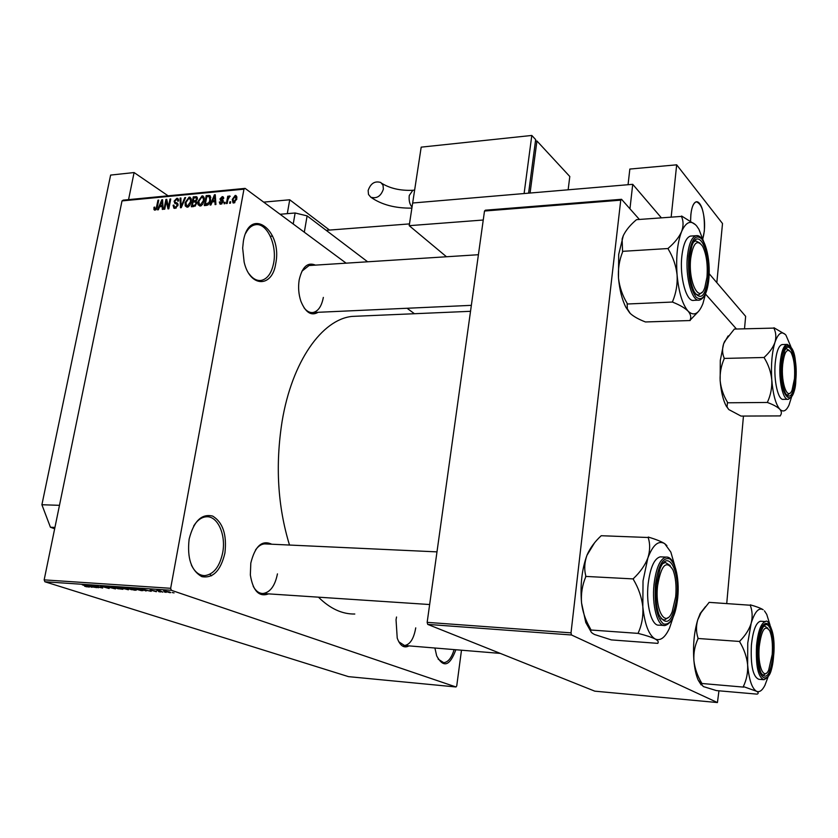<?xml version="1.0" encoding="UTF-8"?>
<svg xmlns="http://www.w3.org/2000/svg" width="838" height="838" viewBox="0 0 838 838"><rect width="100%" height="100%" fill="white"/><g stroke="black" fill="none" stroke-linecap="round" stroke-linejoin="round"><path stroke-width="1.26" d="M275.733 263.52C272.329 287.895 249.934 287.748 244.141 262.095L242.664 248.079L243.376 241.208C249.378 205.3 282.773 229.895 275.733 263.52M248.938 273.649C252.647 278.698 256.7 280.96 261.1 280.447C267.416 279.033 271.596 273.23 273.649 263.027C277.315 244.832 266.704 222.206 255.297 224.773C251.473 225.485 248.299 228.261 245.796 233.121M224.909 553.09C220.698 570.699 213.02 578.555 201.874 576.649C191.232 570.709 186.989 558.202 189.137 539.117C193.746 521.11 201.602 513.432 212.695 516.093C222.929 522.43 227.004 534.759 224.909 553.09M191.378 565.022C194.804 572.082 199.308 575.612 204.891 575.612C213.753 574.302 219.692 566.645 222.699 552.661C226.176 534.801 217.618 515.653 206.305 516.784C201.497 517.161 197.276 520.251 193.662 526.023M455.862 649.733C449.807 666.158 443.407 668.211 436.682 655.871L434.912 648.015M438.148 659.118L443.7 662.669C448.141 662.25 451.609 657.893 454.112 649.597M268.621 593.87C259.078 597.316 252.982 591.01 250.342 574.962L250.813 563.042C255.108 545.988 262.084 539.714 271.721 544.218M253.212 586.317C255.841 591.104 259.11 593.503 263.017 593.503C270.192 592.424 275 585.888 277.451 573.873M318.136 312.291C311.296 316.261 305.545 312.595 300.905 301.292C298.632 294.473 298.056 287.403 299.156 280.081L299.197 279.85C302.235 266.767 307.661 261.854 315.455 265.122M304.016 307.745C306.75 311.275 309.714 312.878 312.888 312.532C318.147 311.39 321.624 306.352 323.342 297.406M409.007 645.878C404.042 648.507 400.114 645.909 397.222 638.085L396.039 619.795L396.531 617.019M398.773 641.772L404.524 645.511C410.086 644.621 413.815 638.734 415.742 627.861M289.498 545.046C277.692 506.414 275.22 465.216 282.092 421.462C291.991 361.346 322.127 319.32 352.107 316.408L358.863 316.115M414.433 313.716L407.059 308.258M346.136 263.163L245.105 188.382L243.963 189.179L170.659 588.297L171.361 590.298L44.896 581.771L44.163 579.875L170.659 588.297M243.963 189.179L122.013 200.911L123.217 200.146L245.105 188.382M169.758 592.644L163.546 590.905L169.423 591.9L170.722 592.602L169.758 592.644L169.873 592.057M162.802 592.141L156.874 590.371L159.691 590.612L162.802 592.141M156.371 591.722L150.107 589.983L156.465 591.23M141.622 590.696L132.132 588.192L141.161 589.722L142.994 590.664L141.664 590.444M128.382 589.784L118.745 587.281L125.302 588.192L128.424 589.533M115.455 588.905L105.127 586.359L114.178 588.601L110.815 586.747L115.455 588.905M98.486 587.742L90.483 585.374L100.455 587.522L95.469 585.71L102.665 588.025L92.725 585.888L98.486 587.742M86.869 586.841L84.659 586.254L88.095 586.705L82.271 584.819L87.969 586.443L89.341 587.071L86.901 586.694M44.896 581.771L348.514 676.643L456.008 686.971L171.361 590.298M91.887 587.291L86.23 585.081L96.799 587.627L90.42 586.652L91.887 587.291M109.139 588.496L100.57 586.129L109.191 588.224M118.273 588.831L113.193 587.019L121.175 588.381L122.882 589.313L118.305 588.695M131.556 589.743L126.517 587.92L134.53 589.282L136.206 590.214L131.587 589.596M146.053 591L140.637 588.758L151.196 591.345L147.519 590.539L144.66 590.35L146.053 591M160.425 591.974L158.592 591.586L160.425 591.974M166.144 592.372L164.311 591.974L166.144 592.372M174.053 592.906L172.219 592.518L174.053 592.906M230.691 201.759L230.419 203.205L229.612 203.278L229.874 201.832L230.691 201.759M227.894 199.695L227.182 203.498L226.375 203.571L227.737 196.249L228.544 196.165L228.334 197.339L229.947 196.04L227.894 199.695M225.15 202.272L224.877 203.707L224.071 203.781L224.343 202.346L225.15 202.272M223.222 201.665L220.834 204.2L219.975 204.063L219.315 202.031L220.143 201.832L221.085 203.152L222.384 201.916L220.593 200.554L220.017 198.889L222.217 196.637L223.097 196.783L223.694 198.554L222.866 198.753L222.049 197.674L220.855 198.669L222.793 199.947L223.222 201.665M212.192 201.916L210.946 204.975L210.108 205.048L214.423 194.825L215.261 194.741L215.921 204.524L215.083 204.598L214.957 201.665L212.192 201.916M200.104 206.096L198.135 204.734L198.019 201.392L202.063 195.872L203.1 196.05L204.137 200.701L202.66 204.357L200.104 206.096M187.188 207.269L185.25 205.918L185.135 202.587L189.168 197.098L190.184 197.276L191.19 201.906L189.723 205.54L187.188 207.269M155.02 210.202L153.972 209.615L153.983 207.29L154.768 207.101L154.967 208.997L156.256 208.233L157.963 200.188L158.717 200.114L157.397 206.766L155.02 210.202M122.013 200.911L44.163 579.875M159.576 206.777L158.34 209.772L157.534 209.846L161.807 199.821L162.603 199.748L163.106 209.332L162.31 209.406L162.226 206.536L159.576 206.777M166.301 201.319L164.751 209.186L163.986 209.259L165.924 199.434L166.741 199.36L168.428 206.934L169.978 199.046L170.753 198.973L168.815 208.819L167.988 208.892L166.301 201.319L167.338 202.021M177.96 205.289L174.985 208.379L173.895 208.201L173.078 205.279L173.875 205.08L174.514 207.091L175.278 207.216L177.185 205.383L176.745 204.084L174.849 203.414L174.105 201.172L176.828 198.271L177.845 198.428L178.578 200.994L177.782 201.193L177.331 199.528L176.629 199.423L174.87 201.141L174.912 202.115L177.247 203.047L177.96 205.289M185.607 197.559L181.238 207.688L180.474 207.751L180.097 198.082L180.903 198.009L181.039 206.567L184.789 197.642L185.607 197.559M196.741 203.393L193.788 206.536L191.357 206.766L193.274 196.836L196.762 196.731L197.391 198.889L196.144 201.057L196.741 203.393M210.61 200.031C210.275 202.859 208.955 204.64 206.64 205.373L204.315 205.582L206.211 195.6L209.856 195.547L210.61 200.031M236.798 198.931L233.812 203.026L232.995 202.88L232.262 199.423L235.216 195.411L236.044 195.558L236.798 198.931M461.487 650.204L456.741 685.903L456.008 686.971M427.726 624.394L594.791 691.161L717.433 702.548L571.506 634.984L427.726 624.394L427.16 622.362L571.013 632.847L571.506 634.984M620.749 200.156L484.5 211.029L485.401 210.191L621.534 199.297L620.749 200.156L571.013 632.847M484.5 211.029L427.16 622.362M736.466 328.999L705.533 294.086L736.466 328.999M446.497 256.763L409.206 225.673L412.663 203.006L524.106 193.547L531.805 135.452L421.189 147.142L412.663 203.006L632.721 184.318L629.956 208.798L639.09 219.106L621.534 199.297M743.453 416.067L726.745 603.412M718.952 690.816L717.433 702.548M354.799 614.024C342.134 614.244 330.036 608.629 318.471 597.169M211.616 575.79L209.804 574.302M310.196 265.457L309.044 265.531L301.921 271.198M266.117 543.967L264.661 543.893C261.309 544.103 258.261 546.125 255.517 549.958M154.862 210.202L153.972 209.615M154.684 207.761L153.983 207.29M156.182 209.636L155.292 209.05M156.853 208.631L156.256 208.233M158.623 200.638L157.963 200.188M162.645 200.387L161.807 199.821M162.991 207.049L162.226 206.536M161.346 202.691L160.068 205.603L162.195 205.415L162.059 200.806L161.346 202.691M161.535 206.598L160.068 205.603M162.687 201.225L162.059 200.806M162.928 205.907L162.195 205.415M166.909 200.104L165.924 199.434M169.098 207.384L168.428 206.934M170.648 199.507L169.978 199.046M173.833 205.792L173.078 205.279M176.315 207.918L175.278 207.216M177.824 205.823L177.185 205.383M177.677 204.723L177.666 204.063M174.807 201.665L174.105 201.172M178.588 199.475L176.828 198.271M180.914 198.648L180.097 198.082M181.563 206.923L181.039 206.567M185.387 198.051L184.789 197.642M187.22 207.269L185.25 205.918M185.827 203.058L185.135 202.587M191.137 198.47L189.168 197.098M188.948 198.25L185.921 202.534L186.665 205.98L187.408 206.106L190.415 201.948L190.519 199.737L188.948 198.25M191.378 200.334L190.519 199.737M191.085 202.408L190.415 201.948M188.445 206.818L187.408 206.106M194.699 197.831L193.274 196.836M197.412 197.799L195.704 196.605M193.829 197.915L193.264 200.879L195.579 200.575L196.574 199.13L196.249 197.841L193.829 197.915M194.709 201.885L193.264 200.879M197.202 199.57L196.574 199.13M196.197 201.005L195.579 200.575M193.033 202.042L192.363 205.53L194.866 205.174L195.956 203.477L195.558 201.989L193.033 202.042M193.829 206.536L192.363 205.53M196.616 203.938L195.956 203.477M195.642 205.708L194.866 205.174M195.128 206.138L194.028 205.373M200.093 206.096L198.135 204.734M198.711 201.874L198.019 201.392M204.074 197.286L202.063 195.872M201.843 197.035L198.805 201.329L199.559 204.786L200.324 204.922L203.341 200.743L203.435 198.522L201.843 197.035M204.315 199.14L203.435 198.522M204.022 201.214L203.341 200.743M201.361 205.645L200.324 204.922M207.635 196.605L206.211 195.6M210.233 195.862L209.657 195.453M206.787 196.689L205.331 204.336L209.039 202.566L209.814 200.093L209.28 196.647L206.787 196.689M206.777 205.352L205.331 204.336M210.809 197.726L209.49 196.794M210.495 200.575L209.814 200.093M209.647 202.995L209.039 202.566M207.908 205.006L206.756 204.21M215.314 195.453L214.423 194.825M215.775 202.241L214.957 201.665M213.983 197.747L212.684 200.722L214.905 200.523L214.706 195.82L213.983 197.747M214.13 201.738L212.684 200.722M215.366 196.291L214.706 195.82M215.691 201.078L214.905 200.523M220.216 202.67L219.315 202.031M221.976 203.781L221.085 203.152M223.023 202.377L222.384 201.916M223.17 201.895L222.3 201.277L223.17 201.895M223.285 201.214L220.017 198.889M223.683 197.684L222.217 196.637M225.034 202.838L224.343 202.346M228.439 196.752L227.737 196.249M230.178 196.406L229.539 195.945M230.576 202.335L229.874 201.832M232.985 199.947L232.262 199.423M236.798 196.563L235.216 195.411M235.007 196.469L233.069 199.35L233.53 201.874L235.97 199.077L235.007 196.469M236.662 199.58L235.97 199.077M234.902 202.597L234.032 201.968M88.472 585.772L92.033 586.548L88.472 585.772M115.225 587.239L114.324 587.27L115.854 588.046L121.74 589.041L115.256 587.05M120.389 587.616L125.04 588.423L120.431 587.396M123.364 588.58L128.486 589.512L123.406 588.37M128.602 587.951L127.648 588.182L129.146 588.946L135.002 590.266M131.765 588.517L128.56 588.14M133.724 589.03L131.734 588.674M135.075 589.952L133.692 589.219M133.787 588.517L141.852 590.402L133.829 588.307M142.827 589.46L146.409 590.245L142.827 589.46M165.212 591.115L169.59 592.372L165.243 590.937M706.979 277.189C707.89 264.525 706.434 254.228 702.632 246.299C697.111 238.84 693.141 242.852 690.711 258.334C687.946 281.757 699.28 304.498 704.81 287.57L706.979 277.189M693.759 241.931L695.708 240.852L700.013 243.104L695.708 240.852L693.759 241.931M701.898 292.389L698.609 295.049L695.77 294.232L698.609 295.049L701.898 292.389M690.177 320.535L645.449 321.96C638.755 319.393 633.696 316.565 630.249 313.464L627.316 308.772L627.17 303.387C622.456 295.594 619.565 287.162 618.486 278.09L618.695 254.427L623.325 235.572C626.007 230.094 630.406 224.783 636.513 219.661L681.451 216.403C683.546 220.949 683.588 226.04 681.577 231.644C679.052 237.238 674.653 242.727 668.378 248.121L668.263 249.158C673.103 257.119 676.046 265.74 677.094 275.011C677.596 284.208 676.119 293.007 672.642 301.408L672.914 302.267C679.807 305.011 684.866 307.975 688.103 311.149C690.805 314.355 691.434 317.413 689.978 320.315L698.148 311.809M629.757 312.962L625.902 307.316C622.121 299.92 619.649 290.178 618.486 278.09C617.91 269.103 619.272 260.398 622.582 251.976L622.121 238.977L623.325 235.572M708.037 278.415C705.376 296.223 700.819 300.758 694.356 292.022C690.124 283.003 688.543 271.334 689.601 257.036L691.884 245.932C698.4 225.914 711.127 252.5 708.037 278.415M691.434 236.023L690.47 236.086C686.175 237.458 683.305 244.141 681.86 256.135C679.398 277.127 686.542 302.644 693.927 300.339L698.494 300.14M702.883 303.702L702.883 303.702C698.714 314.051 693.791 316.534 688.103 311.149C682.457 304.519 678.79 292.472 677.094 275.011C675.857 257.308 677.345 242.852 681.577 231.644C686.071 221.599 691.109 219.703 696.682 225.988L698.923 229.329L703.679 241.616M627.222 304.005L672.694 302.036M622.519 251.337L668.211 248.519M695.519 224.72L681.608 216.015M705.659 293.405L702.914 303.628M668.378 248.121L668.263 249.158M672.642 301.408L672.914 302.267M794.497 378.64C795.147 367.306 794.015 358.591 791.093 352.494C787.133 347.487 784.316 351.625 782.65 364.907C780.848 383.333 787.699 401.339 792.046 390.267L794.497 378.64M785.552 349.195L786.515 348.776L789.333 350.473L786.515 348.776L785.552 349.195M789.941 393.179L787.689 394.97L786.201 394.604L787.689 394.97L789.941 393.179M780.325 415.91L741.022 416.077L728.777 409.552L727.049 406.922L727.499 402.271C723.435 395.578 720.994 388.413 720.156 380.756L720.282 360.518L723.623 343.769L724.598 341.464L734.339 329.072L773.862 328.098C776.009 332.424 776.386 337.169 774.972 342.313C773.118 347.414 769.598 352.348 764.424 357.114L764.34 358.015C768.498 364.834 770.97 372.135 771.788 379.939C772.123 387.648 770.719 394.981 767.566 401.926L767.765 402.628C773.401 404.712 777.413 406.912 779.801 409.227C781.728 411.552 781.854 413.731 780.178 415.753L780.178 415.753M728.777 409.552L726.242 406.074C723.131 400.25 721.109 391.817 720.156 380.756C719.769 373.193 721.089 365.923 724.105 358.957L724.189 358.067C722.241 353.594 722.063 348.828 723.623 343.769L728.138 335.923M795.262 379.53C793.429 394.74 790.213 399.443 785.604 393.651C782.336 386.706 781.079 376.817 781.833 363.964L784.525 351.132C789.606 338.248 797.252 359.052 795.262 379.53M782.661 344.544L782.053 344.565C778.638 345.685 776.355 351.876 775.213 363.147C773.547 380.63 778.23 400.815 783.457 399.349L787.72 399.307M727.541 402.795L767.608 402.46M724.063 358.423L764.298 357.48M785.258 334.404L773.966 327.752M791.596 396.856L788.987 405.11C786.18 411.123 783.121 412.495 779.801 409.227C775.695 404.335 773.024 394.562 771.788 379.939C770.866 365.033 771.934 352.494 774.972 342.313C778.219 333.042 781.875 330.664 785.939 335.169L790.873 346.681M764.424 357.114L764.34 358.015M767.566 401.926L767.765 402.628M657.579 585.793C654.719 610.211 665.592 628.825 672.191 611.803L675.7 596.646C676.601 585.741 675.669 576.774 672.893 569.746C666.283 559.637 661.182 564.98 657.579 585.793M668.357 617.428L664.377 620.057L660.92 618.58L664.377 620.057L668.357 617.428M662.868 563.576L665.351 562.445L670.17 565.545L665.351 562.445L662.868 563.576M673.155 617.208L669.572 627.955C665.204 637.592 660.375 641.259 655.096 638.954C648.801 635.078 644.705 624.32 642.819 606.681L643.029 580.881L647.847 558.035C645.051 565.221 640.295 572.008 633.57 578.409L633.444 579.571C638.556 588.171 641.678 597.211 642.819 606.681C643.406 616.014 641.898 624.698 638.305 632.753L638.608 633.518C646.014 635.403 651.514 637.215 655.096 638.954C658.134 640.651 658.972 642.076 657.62 643.238L658.019 642.851L657.62 643.238M633.57 578.409L633.444 579.571M656.332 585.05L660.082 568.635C667.855 548.429 680.037 570.259 676.874 597.358C672.893 621.304 667.027 627.306 659.276 615.333C656.259 607.309 655.285 597.211 656.332 585.05M661.486 556.893L660.25 556.841C654.3 558.454 650.267 567.483 648.151 583.929C645.784 604.806 651.65 626.447 659.077 625.138L663.644 625.441M657.84 643.364L611.331 639.897L594.634 634.544C591.324 632.858 590.141 631.391 591.073 630.124L589.784 627.599C585.353 619.743 582.609 611.499 581.541 602.878C580.891 593.765 582.263 585.154 585.668 577.057L585.605 576.408L633.381 578.922M590.821 630.008L638.367 633.402M585.605 576.408L585.793 575.905C584.076 569.274 584.463 562.403 586.956 555.29L587.166 554.756C590.172 547.958 594.865 541.61 601.213 535.723L648.183 537.504C650.225 543.904 650.12 550.755 647.847 558.035C652.875 544.847 658.49 540.049 664.691 543.642C661.203 541.463 655.829 539.305 648.591 537.168L648.35 537.011M666.901 545.622L664.691 543.642L670.84 552.095L674.894 566.205M590.958 631.653L585.793 622.529L581.541 602.878C580.085 585.102 581.886 569.232 586.956 555.29L594.498 542.909M638.305 632.753L638.608 633.518M759.228 646.716C757.416 665.602 763.816 681.011 768.676 670.107L772.207 654.488C772.877 644.254 772.039 636.335 769.672 630.742C765.01 624.415 761.533 629.736 759.228 646.716M766.142 673.312L763.554 675.061L761.805 674.422L763.554 675.061L766.142 673.312M763.638 626.51L764.811 626.101L767.849 628.238L764.811 626.101L763.638 626.51M768.048 676.884L764.926 685.295C762.213 690.617 759.375 692.597 756.41 691.224C751.916 688.375 748.994 679.576 747.632 664.827L747.747 643.039L751.152 623.357C749.12 629.631 745.37 635.518 739.881 641.018L739.797 642.023C744.154 649.293 746.763 656.898 747.632 664.827C748.009 672.631 746.574 679.869 743.327 686.552L756.41 691.224C758.537 692.429 758.778 693.403 757.133 694.136L716.417 690.585L703.323 686.563L701.343 684.028L701.615 682.939C697.373 675.805 694.807 668.347 693.906 660.564C693.466 652.907 694.807 645.721 697.918 639.006L697.876 638.472L739.755 641.468M739.881 641.018L739.797 642.023M758.348 646.182C758.998 638.797 760.307 633.025 762.245 628.846C767.922 616.16 775.045 633.968 773.045 654.991C770.52 674.401 766.54 680.446 761.103 673.103C758.484 666.702 757.562 657.736 758.348 646.182M761.134 621.283L760.412 621.23C755.97 622.582 752.974 630.564 751.393 645.208C750.502 665.686 753.006 677.052 758.903 679.304L763.261 679.66M701.668 683.473L743.369 687.097M697.876 638.472L698.012 638.032C696.085 632.166 695.99 626.112 697.719 619.869L701.102 612.62L709.137 602.365L750.251 605.235C752.409 610.944 752.713 616.978 751.152 623.357C754.713 611.782 758.715 607.236 763.167 609.729C760.621 608.158 756.41 606.555 750.544 604.921L750.377 604.806M764.455 610.86L766.739 614.411L769.996 624.939M701.207 684.939L698.222 680.173C696.064 675.281 694.629 668.745 693.906 660.564C692.837 645.627 694.115 632.051 697.719 619.869L700.212 613.458L705.512 606.618M743.327 686.552L743.536 687.181M287.298 213.648L289.728 199.779L263.677 202.126M289.728 199.779L329.512 230.073M168.103 195.82L134.09 172.555L128.56 199.633M54.941 527.437L50.427 527.238L54.669 528.757M50.427 527.238L41.9 504.738L59.477 505.324M134.09 172.555L110.626 175.079L41.9 504.738M409.206 225.673L483.243 220.017M671.196 216.78L676.675 164.824L722.513 223.537L716.825 282.657L709.158 273.691L745.642 316.345L744.521 328.726M632.721 184.318L661.109 217.513M270.37 236.295L272.643 236.117M293.227 223.997L295.133 212.988L307.117 215.879L367.641 261.791M280.081 214.266L295.133 212.988M307.117 215.879L304.309 232.21M702.024 208.201C700.338 203.644 698.421 201.508 696.294 201.78C692.67 203.341 690.763 209.71 690.585 220.886L690.868 214.476C691.769 206.871 693.571 202.639 696.294 201.78C702.223 204.011 704.905 213.763 704.339 231.058L702.831 238.704C705.407 228.9 705.146 218.728 702.024 208.201M628.06 184.716L629.841 169.056L676.675 164.824M368.144 190.509C370.616 183.375 374.837 180.704 380.798 182.495L383.029 185.208L383.375 189.126C380.923 196.26 376.712 198.941 370.763 197.181L368.5 194.458L368.144 190.509M535.451 141.13L536.928 140.983L530.077 193.033M528.631 193.159L535.273 142.523M536.928 140.983L569.798 176.504L568.143 189.807M528.589 193.159L535.65 139.6L531.805 135.452M157.272 207.342L156.622 206.913M162.792 203.246L162.09 202.775M177.981 204.011L176.001 202.66M182.244 205.362L181.678 204.975M196.815 202.199L194.73 200.743M210.726 197.014L208.442 195.39M215.502 198.355L214.769 197.831M223.243 200.575L221.84 199.58M708.791 279.473C707.482 291.666 704.381 298.548 699.468 300.098C692.136 302.403 685.044 276.833 687.485 255.8C688.92 243.785 691.769 237.091 696.032 235.719C704.507 233.655 710.97 258.816 708.801 279.316M708.77 279.264C709.859 261.404 707.544 247.985 701.825 239.019C695.645 233.519 691.308 239.228 688.815 256.135C687.694 274.749 690.103 288.387 696.053 297.061C702.265 301.806 706.507 295.877 708.77 279.264M795.817 380.284C795.66 389.775 793.167 396.112 788.338 399.297C783.153 400.774 778.502 380.546 780.147 363.043C781.288 351.751 783.551 345.549 786.945 344.428L787.385 344.397M795.807 380.159C798.813 348.922 783.771 330.224 781.267 363.304C778.261 396.091 793.701 412.705 795.807 380.159M677.712 597.944C675.826 614.516 671.552 623.713 664.89 625.525C657.516 626.845 651.692 605.162 654.038 584.243C656.144 567.766 660.145 558.726 666.053 557.092L660.25 556.841M655.463 584.526C654.206 604.973 656.887 618.119 663.518 623.964C670.431 625.473 675.156 616.768 677.691 597.84C678.906 578.262 676.339 565.304 669.981 558.988C663.088 556.621 658.249 565.126 655.463 584.526M773.652 655.41C771.442 666.985 772.667 675.135 763.994 679.723C758.139 677.481 755.656 666.105 756.546 645.585C758.107 630.92 761.082 622.906 765.482 621.566L760.412 621.23M757.72 645.805C754.41 682.101 771.327 690.816 773.642 655.347C776.941 620.749 760.495 609.488 757.72 645.805M412.83 190.268L409.248 195.526C408.745 200.554 409.677 204.42 412.034 207.133M443.7 662.669L442.831 662.596M204.891 575.612L202.89 575.497M261.1 280.447L259.56 280.531M429.643 604.533L263.017 593.503M352.107 316.408L470.527 311.307M154.967 208.997L156.078 209.73M174.514 207.091L176.001 208.096M176.923 204.2L178.012 204.943M177.478 199.633L178.651 200.429M175.247 202.408L178.023 204.304M189.933 198.554L191.368 199.549M186.665 205.98L188.141 206.996M196.249 197.841L197.422 198.669M195.694 202.084L196.825 202.869M202.859 197.349L204.294 198.365M199.559 204.786L201.047 205.823M220.551 203.068L221.756 203.927M222.657 197.831L223.662 198.554M235.509 196.553L236.934 197.59M233.53 201.874L234.713 202.723M309.044 265.531L478.404 254.721M311.726 312.584L471.354 305.346M696.032 235.719L690.47 236.086M625.902 307.316L627.316 308.772M782.053 344.565L786.945 344.428C796.687 348.147 795.796 364.928 795.828 380.18M726.242 406.074L727.049 406.922M436.986 551.875L264.661 543.893M677.722 597.871C679.859 577.434 674.443 556.003 666.053 557.092M585.793 622.529L589.795 627.599M403.633 645.438L500.286 653.399M773.663 655.358C775.988 634.439 768.32 618.056 765.482 621.566M700.212 613.458L701.102 612.62M698.222 680.173L701.343 684.028M409.478 223.903L326.171 230.324M381.908 183.407C390.194 188.477 400.386 190.771 412.474 190.299L414.632 190.1M411.887 208.117C395.19 208.369 381.489 204.723 370.763 197.181"/></g></svg>
